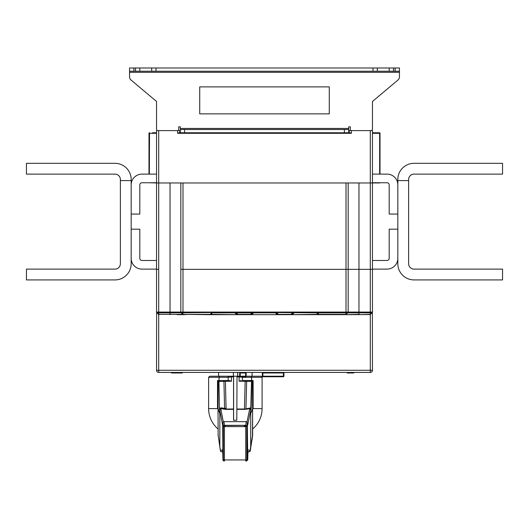 <?xml version="1.0" encoding="UTF-8"?>
<svg xmlns="http://www.w3.org/2000/svg" width="529" height="529" viewBox="0 0 529 529"><rect width="100%" height="100%" fill="white"/><g stroke="black" fill="none" stroke-linecap="round" stroke-linejoin="round"><path stroke-width="0.79" d="M156.538 260.48L141.964 260.48A2.162 2.162 0 0 1 139.808 258.324L139.808 229.176L131.172 229.176L131.172 258.324A10.798 10.798 0 0 0 141.964 269.116L156.538 269.116M156.538 312.07L158.7 312.07L158.7 314.358L156.855 312.837A1.078 1.078 -12 0 1 156.538 312.07L156.538 182.968L372.462 182.968L372.462 312.07A1.078 1.078 -61.6 0 1 372.145 312.837L369.85 314.676A1.078 1.078 -48.5 0 0 370.406 314.524M348.168 182.968L348.168 269.334L358.966 269.334L358.966 312.07L370.3 312.07L370.3 269.334L372.462 269.334L358.966 269.334L370.3 269.334L370.3 130.61L349.246 130.61L349.246 132.766M372.145 312.837L346.012 312.837L346.012 312.07L358.966 312.07L358.966 314.358L345.563 314.676L210.073 314.676L211.6 312.837L213.127 312.52L170.034 312.837L170.034 312.07L182.988 312.07L182.836 314.411L181.149 312.837A1.078 1.078 -28.1 0 1 180.832 312.07L180.832 269.334L348.168 269.334L348.168 312.07A1.078 1.078 21.5 0 1 347.851 312.837L345.563 314.676A1.078 1.078 0 0 0 346.118 314.524M358.966 182.968L358.966 269.334L346.012 269.334L346.012 182.968L182.988 182.968L182.988 269.334L180.832 269.334L180.832 182.968M156.538 269.334L158.7 269.334L156.538 269.334M372.462 260.48L387.036 260.48A2.162 2.162 0 0 0 389.192 258.324L389.192 229.176L397.828 229.176L397.828 258.324A10.798 10.798 0 0 1 387.036 269.116L372.462 269.116M182.3 372.978L182.3 372.436L182.3 372.978L171.508 372.978L171.508 372.436M181.857 372.436L181.857 372.978M181.361 372.978L181.361 372.436M172.447 372.436L172.447 372.978M171.951 372.436L171.951 372.978M261.802 372.436L261.802 372.436A0.542 0.542 0 0 1 262.338 372.978L262.338 376.212A0.542 0.542 0 0 0 262.88 376.754L283.392 376.754L262.88 376.754A0.542 0.542 0 0 1 262.338 376.212L262.338 372.978A0.542 0.542 0 0 0 261.802 372.436L256.942 372.436M284.47 372.436A0.542 0.542 0 0 0 283.934 372.978L283.934 376.212A0.542 0.542 0 0 1 283.392 376.754A0.542 0.542 0 0 0 283.934 376.212A0.542 0.542 0 0 1 283.392 376.754A0.542 0.542 0 0 0 283.934 376.212L283.392 376.212L283.392 372.436M239.67 372.429L239.67 376.212L239.201 376.212L246.144 376.212A0.542 0.542 0 0 1 245.608 376.754L240.212 376.754A0.542 0.542 0 0 1 239.67 376.212M246.686 372.436A0.542 0.542 0 0 0 246.144 372.978L246.144 376.212L250.991 376.212M347.236 372.436L347.236 372.978L353.756 372.978L353.756 372.436M347.434 372.436L347.434 372.978L347.434 372.436M347.103 372.436L347.236 372.978M353.689 372.436L353.689 372.978M352.823 372.978L352.823 372.436M347.97 372.436L347.97 372.978M347.804 372.436L347.804 372.978M372.363 312.52L372.462 370.274A2.162 2.162 0 0 1 370.3 372.436L158.7 372.436A2.162 2.162 0 0 1 156.538 370.274L156.637 312.52M316.011 312.52L293.959 312.52M235.028 312.52L212.837 312.52M233.368 372.436L233.368 376.212L237.653 376.212L237.653 372.436M218.616 372.436L218.616 376.212L229.209 376.212L209.696 376.212L208.618 377.296L208.618 408.6L218.047 408.6L219.786 413.559L219.826 410.365L219.786 413.559M237.686 376.212L237.686 372.436M156.538 182.75L141.964 182.75A2.162 2.162 0 0 0 139.808 184.912L139.808 214.06L131.172 214.06L131.172 184.912A10.798 10.798 0 0 1 141.964 174.114L156.538 174.114M351.408 130.61L351.408 133.308L349.98 132.766L179.02 132.766L177.592 133.308L177.592 130.61L179.754 130.61L179.754 132.766M376.562 132.766L379.478 132.766A0.542 0.542 0 0 1 380.014 133.308L380.014 174.114M380.014 182.75L379.657 182.75M379.478 132.766A0.542 0.542 0 0 1 380.014 133.308L379.478 132.766L372.462 132.766M370.3 130.61L372.462 130.61L372.462 182.968L379.657 182.968M177.592 130.61L156.538 130.61L156.538 182.968L148.986 182.75M148.986 174.114L148.986 133.308A0.542 0.542 0 0 1 149.522 132.766L149.343 174.114M156.538 132.766L152.438 132.766M372.462 182.75L387.036 182.75A2.162 2.162 0 0 1 389.192 184.912L389.192 214.06L397.828 214.06L397.828 184.912A10.798 10.798 0 0 0 387.036 174.114L372.462 174.114M502.55 174.114L502.55 163.316L414.022 163.316A16.194 16.194 0 0 0 397.828 179.51L397.828 180.594L408.626 180.594L408.626 179.51A5.396 5.396 0 0 1 414.022 174.114L502.55 174.114M408.626 180.594L408.626 263.72A5.396 5.396 0 0 0 414.022 269.116L502.55 269.116L502.55 279.914L414.022 279.914A16.194 16.194 0 0 1 397.828 263.72L397.828 180.594M26.45 174.114L26.45 163.316L114.978 163.316A16.194 16.194 0 0 1 131.172 179.51L131.172 263.72A16.194 16.194 0 0 1 114.978 279.914L26.45 279.914L26.45 269.116L114.978 269.116A5.396 5.396 0 0 0 120.374 263.72L120.374 179.51A5.396 5.396 0 0 0 114.978 174.114L26.45 174.114M131.172 180.594L120.374 180.594M199.724 113.874L199.724 86.882L329.276 86.882L329.276 113.874L199.724 113.874L329.276 113.874L329.276 86.882L199.724 86.882L199.724 113.874M348.71 132.766L348.71 129.526L180.29 129.526L180.29 132.766M151.684 71.23L151.684 67.99L139.808 67.99L139.808 71.23L389.192 71.23L389.192 67.99L377.316 67.99L377.316 71.23M377.316 67.99L151.684 67.99M139.808 67.99L129.552 67.99L129.552 71.23L139.808 71.23M129.552 71.23L129.552 76.771L129.552 72.308L399.448 72.308L399.448 71.23L389.192 71.23M395.13 71.23L395.13 67.99L399.448 67.99L399.448 71.23M395.13 67.99L389.192 67.99M399.448 72.308L399.448 76.771A4.318 4.318 0 0 1 397.907 80.084L372.462 101.456L372.462 128.448A4.318 4.318 0 0 1 371.88 130.61M350.33 130.61L350.33 126.828L348.71 126.828L350.33 126.828M348.71 129.526L348.71 126.828M180.29 126.828L178.67 126.828L180.29 126.828L180.29 129.526M184.608 129.526L184.608 132.766L344.392 132.766L344.392 129.526M178.67 126.828L178.67 130.61M157.12 130.61A4.318 4.318 0 0 1 156.538 128.448L156.538 101.456L131.093 80.084A4.318 4.318 0 0 1 129.552 76.771M237.29 314.444L237.197 314.358A1.078 0.622 -45 0 0 237.957 314.358L236.43 314.358L234.902 312.837L212.36 312.837L210.84 314.358A1.078 1.078 0 0 1 210.073 314.676L182.988 314.358L210.073 314.358A1.078 0.622 45 0 0 210.84 314.358L237.957 314.676A1.078 1.078 0 0 1 237.197 314.358L235.669 312.837A1.078 0.622 -45 0 0 234.902 312.837L234.902 312.52A1.078 1.078 0 0 1 235.669 312.837L236.43 312.837L235.193 312.52M253.318 312.52L276.151 312.837A1.078 0.622 -45 0 0 275.391 312.837L253.609 312.837A1.078 0.622 45 0 0 252.849 312.837L250.561 314.676L278.439 314.676A1.078 1.078 0 0 1 277.679 314.358A1.078 0.622 -45 0 0 278.439 314.358L277.771 314.444M293.807 312.52L292.57 312.837L291.043 314.358A1.078 0.622 45 0 0 291.803 314.358L278.439 314.358L276.918 312.837L276.151 312.837A1.078 1.078 0 0 0 275.391 312.52M291.043 314.676A1.078 1.078 0 0 0 291.803 314.358L293.331 312.837A1.078 0.622 45 0 1 294.098 312.837L292.57 314.358L291.803 314.358A1.078 1.078 0 0 1 291.043 314.676L318.16 314.358A1.078 0.622 -45 0 0 318.927 314.358L318.927 314.676A1.078 1.078 0 0 1 318.16 314.358L316.64 312.837L317.4 312.837L315.873 312.52A1.078 1.078 0 0 1 316.64 312.837L275.682 312.52M177.056 314.676L184.608 314.676M344.392 314.676L351.944 314.676M158.594 314.524A1.078 1.078 33.2 0 0 159.15 314.676L158.383 314.358A1.078 1.078 33.2 0 0 158.389 314.365L158.555 314.504M345.563 314.676L370.333 314.563M250.561 314.676A1.078 1.078 0 0 0 251.321 314.358A1.078 1.078 0 0 1 250.561 314.676L250.561 314.358A1.078 0.622 45 0 0 251.321 314.358L252.082 314.358L253.609 312.837L275.391 312.837L276.918 314.358L277.679 314.358L276.151 312.837M182.677 314.358L158.383 314.358L182.677 314.358M182.988 269.334L346.012 269.334L346.012 312.07L182.988 312.07L182.988 269.334M156.538 128.448L156.538 101.456L131.093 80.084M372.462 128.448L372.462 101.456L397.907 80.084M246.256 461.01L247.737 459.966L247.962 451.786L247.737 459.932M219.872 446.979L219.819 446.635A1.078 1.032 167 0 0 219.859 446.912M237.018 376.913L239.201 376.913L239.201 376.212L237.018 376.212L236.8 420.238L233.56 420.238L233.547 409.016L225.916 409.016L225.916 409.36L223.079 409.089L224.587 408.434A2.162 0.76 -1.4 0 1 226.062 408.196L225.916 409.016L220.659 408.639A1.078 0.78 -79.4 0 0 221.4 407.833L219.714 408.276L219.495 409.466L219.766 408.725L220.659 408.639L220.924 409.367L219.826 410.365L222.676 425.349L222.967 459.932L224.441 459.932L224.441 461.01A1.078 1.078 -90 0 1 223.364 459.932L223.377 426.586L223.364 459.932M246.798 426.566L247.294 422.717A1.078 1.065 -7.3 0 0 246.21 421.653L245.78 425.342L246.792 426.44L245.727 425.719L246.402 426.004L245.912 426.619L225.506 426.619L224.461 425.719L223.403 426.414A1.078 1.071 0.7 0 1 224.461 425.547L245.78 425.342M244.682 426.619C243.631 426.42 243.809 426.176 245.218 425.885L245.721 425.666M246.402 426.004L246.792 426.5M245.734 425.547L246.792 426.44A1.078 1.065 6.7 0 1 246.825 426.711L246.812 460.045L245.74 459.932L245.74 426.546M245.727 425.336L224.468 425.336L223.403 426.414M236.999 409.36L244.458 409.36L245.952 408.811A0.542 0.39 -100.6 0 0 246.322 409.215L244.458 409.36M218.656 380.53L225.407 380.53L219.833 380.53L218.794 381.349L219.833 380.53L217.512 380.53L217.512 408.6M218.794 381.349L219.429 408.533L219.826 410.365M233.587 380.53L233.587 408.6L233.587 380.53M226.062 408.196L225.407 380.53L224.666 380.53A1.078 0.76 90 0 0 223.926 381.349L231.49 381.23L229.46 380.53L225.407 380.53L229.46 380.53M231.49 381.23L231.378 376.913L233.56 376.913L233.613 376.212L233.613 420.297M233.547 409.016L233.56 376.913M233.56 376.212L231.378 376.212L231.378 376.913L228.131 377.296L228.224 380.53M231.378 376.212L229.209 376.212A1.078 1.071 -90 0 0 228.131 377.296L219.092 377.296L219.052 380.53M218.133 435.936L218.041 408.805M220.527 451.092A1.078 1.058 -10.2 0 1 220.454 450.708A1.078 1.078 64.5 0 0 221.532 451.786L222.722 451.217M250.706 446.926L250.713 410.378L251.163 408.163L251.837 381.614A1.078 0.377 -178.5 0 0 251.5 381.349A1.078 0.76 -90 0 0 250.759 380.53L245.172 380.53L252.597 380.695L252.584 408.6L252.597 380.53L253.133 380.53L253.133 408.6L262.086 408.6A26.734 26.734 0 0 1 252.617 429.012M247.572 451.171L248.974 451.786A1.078 1.078 -66.2 0 0 250.052 450.708A1.078 1.058 11 0 1 250.038 450.913L250.501 448.513A1.078 1.058 -169 0 0 250.521 448.314A1.078 1.032 7.2 0 1 250.508 448.466M220.038 448.453A1.078 1.038 -6.6 0 1 220.031 448.433L220.031 448.433A1.078 1.038 -6.6 0 1 220.024 448.314A1.078 1.058 169.9 0 0 220.044 448.499L220.474 450.893A1.078 1.078 0 0 0 221.532 451.786L221.248 451.746M248.974 451.786L247.552 451.786L248.974 451.786A1.078 1.078 0 0 0 250.038 450.913L250.038 450.913A1.078 1.058 11 0 1 249.972 451.118M224.415 425.342L224.038 421.639L246.21 421.653A1.078 1.065 -173.3 0 1 247.294 422.717L247.625 449.359L247.288 459.932A1.078 0.913 1.9 0 1 247.281 459.999M223.377 426.572L223.787 426.004L224.441 426.5L224.441 459.932L245.74 459.932L245.747 461.01L246.21 461.01A1.078 1.078 -90 0 0 247.288 459.932L246.825 459.932A1.078 1.078 90 0 1 245.747 461.01L246.21 461.01A1.078 1.078 0 0 0 247.288 459.966L247.625 449.405M247.625 425.349L250.713 410.378L250.706 413.559M250.759 413.559L252.584 408.6L253.133 408.6M242.361 380.53L245.172 380.53L242.361 380.53L242.454 377.296L239.201 376.913L239.082 381.23L251.5 381.349L250.819 407.899A1.078 0.377 1.5 0 1 251.163 408.163M252.485 436.57L252.597 408.778L252.591 435.162L250.052 450.708L247.618 449.643M252.584 408.798L252.617 428.411M262.086 408.6L262.086 377.296L251.546 377.296L251.586 380.53M241.118 380.53L239.082 381.23M251.989 380.53L250.759 380.53A1.078 1.078 90 0 1 251.837 381.614L252.584 381.614M252.657 428.973L252.657 435.347L252.002 440.115M219.839 413.559L219.846 446.754L220.454 450.708L222.676 449.65M218.047 380.695L218.041 408.6M247.592 425.111L247.281 422.578A1.078 1.078 0 0 0 246.21 421.639L224.038 421.653A1.078 1.065 6.3 0 0 222.967 422.598L222.696 425.151M246.21 421.639L224.038 421.639A1.078 1.065 174.2 0 0 222.96 422.717L223.364 426.711M224.038 421.639A1.078 1.078 0 0 0 222.967 422.598A1.078 1.065 6.3 0 0 222.96 422.717L222.676 425.349M233.58 418.267L233.58 420.277M262.086 377.296C262.43 377.151 262.073 376.793 261.002 376.212L246.144 376.212A0.542 0.542 0 0 1 245.608 376.754L245.608 372.436M245.912 380.53A1.078 0.76 90 0 1 246.653 381.349L245.952 408.811L250.819 407.899L249.615 409.367L250.541 409.816L249.615 409.367L247.01 421.99M251.011 409.598A1.078 1.058 -158.9 0 0 249.933 408.533L246.322 409.215M250.713 410.378L250.541 409.816M223.787 426.004L224.468 425.336M224.441 426.5L225.506 426.619M250.667 448.453A1.078 1.058 -169.9 0 1 250.402 449.015M250.409 448.995A1.078 1.038 6.6 0 0 250.673 448.433L250.673 448.433A1.078 1.078 0 0 1 250.66 448.493L250.23 450.893A1.078 1.058 -169.8 0 1 249.172 451.766L249.166 451.786A1.078 1.078 0 0 0 250.23 450.893M250.647 447.369L250.832 447.031A1.078 1.038 -173.4 0 1 250.627 447.527M222.735 451.786L221.334 451.766M250.177 451.092A1.078 1.078 -64.5 0 1 249.166 451.786L247.552 451.786M158.7 130.61L158.7 312.07L170.034 312.07L170.034 182.968M262.88 372.436L262.88 372.978L262.338 372.978M283.934 372.978L262.88 372.978L262.88 376.212L283.392 376.212L283.392 376.754M262.88 376.212L262.88 376.754A0.542 0.542 0 0 1 262.338 376.212L262.88 376.212M240.212 372.436L240.212 372.978L239.67 372.978M246.144 372.978L240.212 372.978L240.212 376.754M158.7 314.583L158.7 370.274L372.462 370.274A2.162 2.162 0 0 1 370.3 372.436L370.3 314.583M156.538 370.274L158.7 370.274L158.7 372.436M379.657 174.114L379.657 133.308L372.462 133.308M156.538 133.308L148.986 133.308M351.408 133.308L177.592 133.308M156.002 67.99L156.002 71.23M135.49 71.23L135.49 67.99M133.87 67.99L133.87 71.23M372.998 71.23L372.998 67.99M393.51 67.99L393.51 71.23M180.29 128.448L348.71 128.448M358.966 314.676L370.3 314.358L370.3 312.07L372.462 312.07M170.034 314.676L170.034 312.837L156.855 312.837M181.149 312.837A1.078 1.078 -28.1 0 1 180.832 312.07M236.43 312.837L252.082 312.837L250.561 314.358L237.957 314.358L236.43 312.837M346.012 312.837L317.4 312.837L318.927 314.358L346.012 314.358L346.012 312.837M210.84 314.358A1.078 1.078 0 0 1 210.073 314.676M233.54 409.36L225.916 409.36M236.999 409.016L244.458 409.016L245.172 380.53M219.766 408.725L219.714 408.276M218.041 381.614L218.933 381.482L219.429 408.533M218.933 381.482L223.926 381.349L224.587 408.434L221.4 407.833M219.859 376.212A1.078 0.767 90 0 0 219.092 377.296L218.986 380.53M219.647 376.212A1.078 0.661 90 0 0 218.986 377.296L208.618 377.296M219.819 446.635L218.047 434.6M222.967 459.992A1.078 0.913 -1.6 0 1 222.967 459.932A1.078 1.078 90 0 0 224.045 461.01A1.078 1.078 0 0 1 222.967 459.959L222.669 449.399M250.997 376.212A1.078 0.661 90 0 1 251.652 377.296L251.652 380.53M250.779 376.212A1.078 0.767 90 0 1 251.546 377.296L242.454 377.296A1.078 1.071 90 0 0 242.308 376.754M252.657 435.208L252.637 428.999M223.311 421.917L220.924 409.367M246.812 459.932L246.825 426.711M250.839 446.952A1.078 1.038 -173.4 0 1 250.832 447.031L250.673 448.433M252.082 376.212L252.082 372.436M343.215 314.676L342.521 314.424M186.479 314.424L185.785 314.676M183.087 314.616L183.431 314.676M208.618 408.6A26.734 26.734 0 0 0 218.041 428.973M219.859 446.926L218.047 434.587M250.501 448.513A1.078 1.078 0 0 0 250.515 448.44L250.706 446.879M219.852 446.873L220.031 448.433A1.078 1.078 0 0 0 220.044 448.493M250.693 446.985L252.591 435.162M250.832 446.979L252.657 435.301"/></g></svg>
